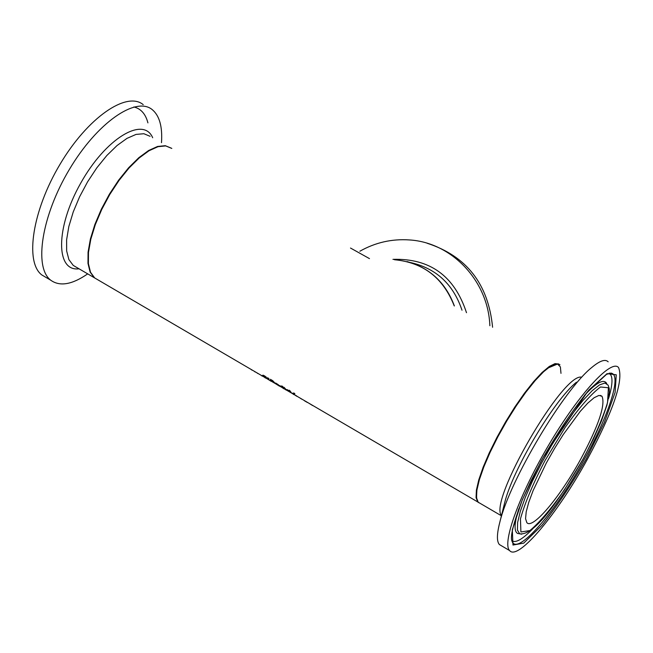 <?xml version="1.0" encoding="UTF-8"?>
<svg xmlns="http://www.w3.org/2000/svg" width="653" height="653" viewBox="0 0 653 653"><rect width="100%" height="100%" fill="white"/><g stroke="black" fill="none" stroke-linecap="round" stroke-linejoin="round"><path stroke-width="0.98" d="M263.592 375.524L263.135 375.132M263.943 376.838L266.555 378.275L262.653 375.32L264.375 375.753L266.465 377.328L263.575 375.867L267.657 379.009L263.975 376.765M301.604 399.114L300.062 398.044M295.123 395.155L296.666 396.224M308.722 403.113L312.665 405.578M293.27 394.241L293.972 394.649M304.518 400.82L307.465 402.517M275.158 383.482L279.468 386.16M283.598 388.584L283.01 388.078M285.361 389.604L287.124 390.478M282.945 388.2L284.112 388.878M267.428 378.969L271.068 381.254M264.8 377.589L265.657 378.087M261.437 375.622L262.286 376.12M257.943 373.581L256.425 372.528M293.148 393.824L296.903 396.11L292.283 393.286L293.858 393.024L294.838 393.596L293.148 393.824L294.323 393.302M254.621 371.639L255.299 372.03M251.332 369.712L252.189 370.21M282.276 386.878L281.696 385.915L282.602 386.445L284.3 388.739L279.353 385.466L282.276 386.878L282.52 386.405M283.173 387.996L280.308 386.054L283.353 387.653M282.463 387.147L282.708 386.674M287.459 389.759L286.887 389.645M290.291 392.249L287.598 390.086L285.679 389.547L283.99 387.262L286.324 389.817L287.1 389.555L290.43 392.216L289.01 390.192L289.859 390.69L291.532 392.975L290.34 392.151M286.945 390.29L287.181 389.817M275.713 383.05L278.496 384.837L275.713 383.05M272.66 380.642L275.142 383.278L273.297 382.315L270.35 379.287L272.399 380.487M267.632 377.695L269.02 378.846L267.632 377.695M369.476 258.621L350.506 248.042M97.779 279.762L94.701 277.966L90.514 272.252L88.392 263.616L88.473 252.442L90.808 239.235L95.297 224.665L101.737 209.474L109.794 194.447L119.058 180.383L129.025 168.009L139.187 157.969L149.006 150.753L158.002 146.688L165.723 145.913L171.812 148.427M478.78 502.712L477.743 501.945L476.061 497.578L476.396 490.109L478.78 479.849L483.122 467.254L489.236 452.929L496.835 437.575L505.528 421.985L514.882 406.95L524.408 393.253L533.623 381.581L542.063 372.504L549.312 366.431L555.042 363.615L559.001 364.121M492.591 327.259C488.346 284.031 466.536 256.033 427.176 243.267M489.864 325.733C488.273 280.872 451.656 242.394 409.341 239.937C391.816 238.745 375.32 242.508 359.86 251.234M394.485 259.731C423.275 262.465 443.191 277.843 454.227 305.873M143.219 104.635C126.576 90.849 87.559 117.769 60.06 164.238C32.34 210.519 24.634 262.098 41.825 274.954L46.028 277.427M161.495 142.672C162.573 126.666 159.479 115.654 152.239 109.631C135.767 95.926 96.864 122.984 69.324 169.519C41.563 215.874 33.678 267.42 50.705 280.186C59.782 286.757 72.108 284.651 87.698 273.868M580.721 459.124C560.135 496.974 532.424 530.048 526.816 522.588L525.559 518.662L526.204 511.813L528.75 502.32L533.101 490.623L546.316 463.026L554.511 448.554L563.212 434.637L580.313 411.308L587.822 403.089L594.124 397.718L598.923 395.432L602.009 396.281C605.649 404.787 598.556 425.74 580.721 459.124M560.984 373.361L560.38 366.904L557.491 364.015L552.438 364.937L545.451 369.696L536.897 378.095L527.249 389.71L517.07 403.889L506.965 419.806L497.537 436.498L489.358 452.986L482.894 468.274L478.502 481.481L476.412 491.889L476.69 498.949M587.602 458.847C557.997 513.225 517.911 561.311 509.609 550.569C501.757 543.051 519.91 493.252 549.728 443.297C579.456 393.237 611.494 358.701 618.554 367.566C623.762 380.168 613.445 410.59 587.602 458.847M501.52 545.802L499.39 544.545C496.623 541.435 496.786 533.901 499.888 521.943C509.781 480.396 563.963 389.376 591.904 367.37C599.895 360.701 605.315 358.848 608.163 361.819M454.382 305.955C445.705 282.733 429.903 267.934 406.966 261.559M410.574 262.563C436.171 268.375 453.313 284.259 461.998 310.199M466.495 312.705C454.48 276.015 429.96 258.237 392.951 259.355M171.412 148.198L165.315 145.692L157.585 146.46L148.598 150.525L138.771 157.74L128.608 167.78L118.642 180.146L109.377 194.21L101.321 209.238L94.889 224.428L90.4 238.998L88.065 252.205L87.984 263.379L90.106 272.015L94.301 277.729L97.379 279.533L73.234 265.404L68.908 259.633L66.655 250.948L66.622 239.733L68.834 226.518L73.234 211.947L79.601 196.782L87.608 181.795L96.856 167.788L106.839 155.496L117.05 145.529L126.943 138.395L136.028 134.412L143.864 133.726L150.084 136.306M76.377 267.248L73.234 265.404L76.385 267.257M133.873 106.953C140.926 108.692 145.611 113.997 147.921 122.878M152.688 137.759C143.382 115.72 105.468 138.542 80.637 183.289C55.423 227.799 55.619 271.974 79.013 268.791M479.955 503.234L478.192 502.206L476.51 497.766L476.894 490.142L479.375 479.661L483.865 466.813L490.158 452.211L497.945 436.62L506.834 420.842L516.352 405.709L525.991 392.029L535.248 380.495L543.647 371.696L550.781 366.023L556.307 363.721L559.98 364.823M581.668 377.214C563.261 372.006 488.109 501.749 501.512 515.421M518.817 508.711C514.319 523.012 513.895 531.248 517.527 533.419L519.625 533.795C534.619 536.105 559.874 499.137 583.129 459.01L593.308 439.314L601.446 420.956L606.939 405.203L609.371 392.624L609.241 388.535L608.114 385.148L604.947 383.025L599.536 384.886L592.124 390.739L583.08 400.33L572.885 413.186L562.102 428.613L551.361 445.754L541.272 463.614L532.424 481.155L525.298 497.39L520.294 511.405L517.633 522.473L517.429 530.04L519.625 533.795L521.723 534.195M583.08 459.026L564.249 490.077C551.026 508.981 539.574 522.473 529.893 530.562L520.898 531.983L520.449 518.898C524.751 503.283 532.954 483.832 545.043 460.545L565.204 427.34C579.309 407.472 591.071 394.028 600.499 386.992L608.392 387.76L607.543 402.542C602.67 418.426 594.516 437.257 583.08 459.026M606.743 383.548C603.886 378.511 596.418 382.511 584.321 395.563M519.078 533.697L519.69 533.819M584.868 458.349C556.103 511.315 517.005 556.723 511.993 541.166C509.993 536.897 513.397 523.224 522.212 500.149L531.134 480.502L542.929 457.916L587.178 392.167L606.555 374.324L611.143 373.067L611.885 373.369C621.427 376.365 608.278 416.222 584.868 458.349M609.559 373.141L611.885 373.369L609.159 373.238M586.263 458.904L604.36 422.401L615.126 392.412L616.261 374.789L607.061 373.638L588.892 390.053C573.228 409.309 557.376 432.849 541.345 460.692L522.335 499.692L512.303 529.787L512.972 545.035L523.714 543.133L541.982 525.273C556.797 506.532 571.555 484.412 586.263 458.904M608.588 398.469C612.963 383.874 613.11 375.475 609.012 373.279M511.919 540.839C515.862 543.272 523.069 538.978 533.525 527.959M503.969 505.553L504.622 502.9C512.491 470.07 554.348 399.75 576.477 382.209M477.743 501.945L94.701 277.966M41.825 274.954L50.705 280.186M602.009 396.281L600.458 395.408M501.422 515.788L478.192 502.206L476.453 498.614L476.249 492.925L477.506 485.285L484.167 464.952L489.366 452.913L502.663 427.144L518.196 402.199L526.114 391.171L533.754 381.63L546.847 368.488L558.127 363.786M499.888 521.943L503.961 505.569M509.609 550.569L499.39 544.545"/></g></svg>
